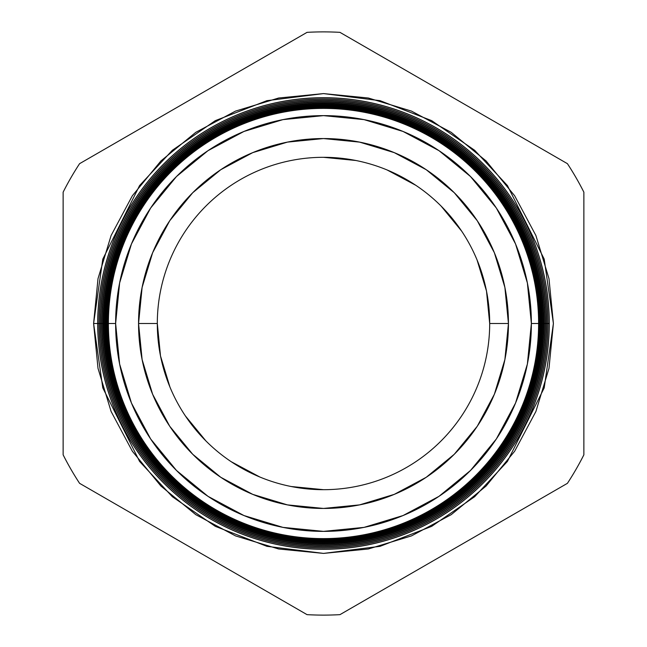 <?xml version="1.0" encoding="UTF-8"?>
<svg xmlns="http://www.w3.org/2000/svg" width="647" height="647" viewBox="0 0 647 647"><rect width="100%" height="100%" fill="white"/><g stroke="black" fill="none" stroke-linecap="round" stroke-linejoin="round"><path stroke-width="0.97" d="M489.69 323.5L489.69 323.5A166.19 166.19 0 0 0 323.5 157.31A166.19 166.19 0 0 0 157.31 323.5L157.31 323.5A166.19 166.19 0 0 1 323.5 157.31A166.19 166.19 0 0 1 489.69 323.5L508.445 323.5L489.69 323.5A166.19 166.19 0 0 1 323.5 489.69A166.19 166.19 0 0 1 157.31 323.5L138.555 323.5A184.945 184.945 0 0 1 323.5 138.555A184.945 184.945 0 0 1 508.445 323.5L504.886 287.422L494.365 252.726L477.276 220.748L454.275 192.725L426.252 169.724L394.274 152.635L359.578 142.114L323.5 138.555L287.422 142.114L252.726 152.635L220.748 169.724L192.725 192.725L169.724 220.748L152.635 252.726L142.114 287.422L138.555 323.5L142.114 359.578L152.635 394.274L169.724 426.252L192.725 454.275L220.748 477.276L252.726 494.365L287.422 504.886L323.5 508.445L359.578 504.886L394.274 494.365L426.252 477.276L454.275 454.275L477.276 426.252L494.365 394.274L504.886 359.578L508.445 323.5A184.945 184.945 0 0 1 323.5 508.445A184.945 184.945 0 0 1 138.555 323.5L157.31 323.5A166.19 166.19 0 0 0 323.5 489.69A166.19 166.19 0 0 0 489.69 323.5L486.504 291.077L489.69 323.5M323.516 489.69L291.077 486.504L323.5 489.69M259.924 477.049L231.165 461.683L259.924 477.049M205.981 441.019L185.317 415.835M169.959 387.1L160.496 355.923L157.31 323.5L160.496 355.923L169.959 387.1M323.484 157.31L355.923 160.496L323.5 157.31M387.076 169.951L415.835 185.317L387.076 169.951M441.019 205.981L461.683 231.165M477.041 259.9L486.504 291.077L477.041 259.9M108.267 323.5A215.233 215.233 0 0 1 323.5 108.267A215.233 215.233 0 0 1 538.733 323.5L539.517 323.5A216.017 216.017 0 0 0 323.5 107.483A216.017 216.017 0 0 0 107.483 323.5A216.017 216.017 0 0 1 323.5 107.483A216.017 216.017 0 0 1 539.517 323.5L540.051 323.5A216.551 216.551 0 0 0 323.5 106.949A216.551 216.551 0 0 0 106.949 323.5L107.483 323.5L106.949 323.5A216.551 216.551 0 0 0 323.5 540.051A216.551 216.551 0 0 0 540.051 323.5A216.551 216.551 0 0 1 323.5 540.051A216.551 216.551 0 0 1 106.949 323.5L106.092 323.5A217.408 217.408 0 0 0 323.5 540.908A217.408 217.408 0 0 0 540.908 323.5L539.517 323.5A216.017 216.017 0 0 1 323.5 539.517A216.017 216.017 0 0 1 107.483 323.5L108.389 323.5A215.111 215.111 0 0 1 323.5 108.389A215.111 215.111 0 0 1 538.611 323.5L538.733 323.5A215.233 215.233 0 0 0 323.5 108.267A215.233 215.233 0 0 0 108.267 323.5A215.233 215.233 0 0 0 323.5 538.733A215.233 215.233 0 0 0 538.733 323.5L538.611 323.5A215.111 215.111 0 0 1 323.5 538.611A215.111 215.111 0 0 1 108.389 323.5A215.111 215.111 0 0 0 323.5 538.611A215.111 215.111 0 0 0 538.611 323.5L531.373 323.5A207.873 207.873 0 0 1 323.5 531.373A207.873 207.873 0 0 1 115.627 323.5L107.483 323.5A216.017 216.017 0 0 0 323.5 539.517A216.017 216.017 0 0 0 539.517 323.5L538.733 323.5A215.233 215.233 0 0 1 323.5 538.733A215.233 215.233 0 0 1 108.267 323.5L93.597 323.5L102.792 259.132L139.582 185.56L172.328 150.29L215.314 120.649L266.912 100.673L323.5 93.597L380.088 100.673L431.686 120.649L474.672 150.29L507.418 185.56L544.208 259.132L553.403 323.5L548.988 278.647L535.902 235.524L514.656 195.774L486.067 160.933L451.226 132.344L411.476 111.098L368.353 98.012L323.5 93.597L278.647 98.012L235.524 111.098L195.774 132.344L160.933 160.933L132.344 195.774L111.098 235.524L98.012 278.647L93.597 323.5L98.012 368.353L111.098 411.476L132.344 451.226L160.933 486.067L195.774 514.656L235.524 535.902L278.647 548.988L323.5 553.403L368.353 548.988L411.476 535.902L451.226 514.656L486.067 486.067L514.656 451.226L535.902 411.476L548.988 368.353L553.403 323.5L544.208 387.868L507.418 461.44L474.672 496.71L431.686 526.351L380.088 546.327L323.5 553.403L266.912 546.327L215.314 526.351L172.328 496.71L139.582 461.44L102.792 387.868L93.597 323.5L97.697 323.5A225.803 225.803 0 0 0 323.5 549.303A225.803 225.803 0 0 0 549.303 323.5A225.803 225.803 0 0 1 323.5 549.303A225.803 225.803 0 0 1 97.697 323.5L97.762 323.5A225.738 225.738 0 0 0 323.5 549.238A225.738 225.738 0 0 0 549.238 323.5L547.977 323.5A224.477 224.477 0 0 1 323.5 547.977A224.477 224.477 0 0 1 99.023 323.5L97.697 323.5A225.803 225.803 0 0 1 323.5 97.697A225.803 225.803 0 0 1 549.303 323.5L549.238 323.5A225.738 225.738 0 0 1 323.5 549.238A225.738 225.738 0 0 1 97.762 323.5A225.738 225.738 0 0 1 323.5 97.762A225.738 225.738 0 0 1 549.238 323.5L549.303 323.5A225.803 225.803 0 0 0 323.5 97.697A225.803 225.803 0 0 0 97.697 323.5M541.369 323.5A217.869 217.869 0 0 1 323.5 541.369A217.869 217.869 0 0 1 105.631 323.5L104.709 323.5A218.791 218.791 0 0 0 323.5 542.291A218.791 218.791 0 0 0 542.291 323.5L540.908 323.5A217.408 217.408 0 0 1 323.5 540.908A217.408 217.408 0 0 1 106.092 323.5L105.631 323.5A217.869 217.869 0 0 0 323.5 541.369A217.869 217.869 0 0 0 541.369 323.5A217.869 217.869 0 0 0 323.5 105.631A217.869 217.869 0 0 0 105.631 323.5L106.092 323.5A217.408 217.408 0 0 1 323.5 106.092A217.408 217.408 0 0 1 540.908 323.5L542.291 323.5A218.791 218.791 0 0 1 323.5 542.291A218.791 218.791 0 0 1 104.709 323.5L103.318 323.5A220.182 220.182 0 0 0 323.5 543.682A220.182 220.182 0 0 0 543.682 323.5L542.696 323.5A219.196 219.196 0 0 1 323.5 542.696A219.196 219.196 0 0 1 104.304 323.5A219.196 219.196 0 0 0 323.5 542.696A219.196 219.196 0 0 0 542.696 323.5L542.696 323.5A219.196 219.196 0 0 0 323.5 104.304A219.196 219.196 0 0 0 104.304 323.5L104.709 323.5A218.791 218.791 0 0 1 323.5 104.709A218.791 218.791 0 0 1 542.291 323.5A218.791 218.791 0 0 0 323.5 104.709A218.791 218.791 0 0 0 104.709 323.5L105.631 323.5A217.869 217.869 0 0 1 323.5 105.631A217.869 217.869 0 0 1 541.369 323.5M544.014 323.5A220.514 220.514 0 0 1 323.5 544.014A220.514 220.514 0 0 1 102.986 323.5L101.927 323.5A221.573 221.573 0 0 0 323.5 545.073A221.573 221.573 0 0 0 545.073 323.5L543.682 323.5A220.182 220.182 0 0 1 323.5 543.682A220.182 220.182 0 0 1 103.318 323.5L102.986 323.5A220.514 220.514 0 0 0 323.5 544.014A220.514 220.514 0 0 0 544.014 323.5A220.514 220.514 0 0 0 323.5 102.986A220.514 220.514 0 0 0 102.986 323.5L103.318 323.5A220.182 220.182 0 0 1 323.5 103.318A220.182 220.182 0 0 1 543.682 323.5L545.073 323.5A221.573 221.573 0 0 1 323.5 545.073A221.573 221.573 0 0 1 101.927 323.5L100.536 323.5A222.964 222.964 0 0 0 323.5 546.464A222.964 222.964 0 0 0 546.464 323.5L545.332 323.5A221.832 221.832 0 0 1 323.5 545.332A221.832 221.832 0 0 1 101.668 323.5A221.832 221.832 0 0 0 323.5 545.332A221.832 221.832 0 0 0 545.332 323.5L545.332 323.5A221.832 221.832 0 0 0 323.5 101.668A221.832 221.832 0 0 0 101.668 323.5L101.927 323.5A221.573 221.573 0 0 1 323.5 101.927A221.573 221.573 0 0 1 545.073 323.5A221.573 221.573 0 0 0 323.5 101.927A221.573 221.573 0 0 0 101.927 323.5L102.986 323.5A220.514 220.514 0 0 1 323.5 102.986A220.514 220.514 0 0 1 544.014 323.5M546.658 323.5A223.158 223.158 0 0 1 323.5 546.658A223.158 223.158 0 0 1 100.342 323.5L99.145 323.5A224.355 224.355 0 0 0 323.5 547.855A224.355 224.355 0 0 0 547.855 323.5L546.464 323.5A222.964 222.964 0 0 1 323.5 546.464A222.964 222.964 0 0 1 100.536 323.5L100.342 323.5A223.158 223.158 0 0 0 323.5 546.658A223.158 223.158 0 0 0 546.658 323.5A223.158 223.158 0 0 0 323.5 100.342A223.158 223.158 0 0 0 100.342 323.5L100.536 323.5A222.964 222.964 0 0 1 323.5 100.536A222.964 222.964 0 0 1 546.464 323.5L547.855 323.5A224.355 224.355 0 0 1 323.5 547.855A224.355 224.355 0 0 1 99.145 323.5L99.023 323.5A224.477 224.477 0 0 0 323.5 547.977A224.477 224.477 0 0 0 547.977 323.5L547.977 323.5A224.477 224.477 0 0 0 323.5 99.023A224.477 224.477 0 0 0 99.023 323.5L99.145 323.5A224.355 224.355 0 0 1 323.5 99.145A224.355 224.355 0 0 1 547.855 323.5A224.355 224.355 0 0 0 323.5 99.145A224.355 224.355 0 0 0 99.145 323.5L100.342 323.5A223.158 223.158 0 0 1 323.5 100.342A223.158 223.158 0 0 1 546.658 323.5M307.05 32.35A291.611 291.611 0 0 1 339.95 32.35L567.419 163.675A291.611 291.611 0 0 1 583.869 192.175L583.869 454.825A291.611 291.611 0 0 1 567.419 483.325L339.95 614.65A291.611 291.611 0 0 1 307.05 614.65L79.581 483.325A291.611 291.611 0 0 1 63.131 454.825L63.131 192.175A291.611 291.611 0 0 1 79.581 163.675L307.05 32.35A291.611 291.611 0 0 1 339.95 32.35L567.419 163.675A291.611 291.611 0 0 1 583.869 192.175L583.869 454.825A291.611 291.611 0 0 1 567.419 483.325L339.95 614.65A291.611 291.611 0 0 1 307.05 614.65L79.581 483.325A291.611 291.611 0 0 1 63.131 454.825L63.131 192.175A291.611 291.611 0 0 1 79.581 163.675L307.05 32.35M531.373 323.5L527.378 364.051L515.546 403.049L496.338 438.989L470.49 470.49L438.989 496.338L403.049 515.546L364.051 527.378L323.5 531.373L282.949 527.378L243.951 515.546L208.01 496.338L176.51 470.49L150.662 438.989L131.454 403.049L119.622 364.051L115.627 323.5L119.622 282.949L131.454 243.951L150.662 208.01L176.51 176.51L208.01 150.662L243.951 131.454L282.949 119.622L323.5 115.627L364.051 119.622L403.049 131.454L438.989 150.662L470.49 176.51L496.338 208.01L515.546 243.951L527.378 282.949L531.373 323.5L538.611 323.5A215.111 215.111 0 0 0 323.5 108.389A215.111 215.111 0 0 0 108.389 323.5L115.627 323.5A207.873 207.873 0 0 1 323.5 115.627A207.873 207.873 0 0 1 531.373 323.5M549.238 323.5A225.738 225.738 0 0 0 323.5 97.762A225.738 225.738 0 0 0 97.762 323.5L99.023 323.5A224.477 224.477 0 0 1 323.5 99.023A224.477 224.477 0 0 1 547.977 323.5L549.238 323.5M546.464 323.5A222.964 222.964 0 0 0 323.5 100.536A222.964 222.964 0 0 0 100.536 323.5L101.668 323.5A221.832 221.832 0 0 1 323.5 101.668A221.832 221.832 0 0 1 545.332 323.5L546.464 323.5M543.682 323.5A220.182 220.182 0 0 0 323.5 103.318A220.182 220.182 0 0 0 103.318 323.5L104.304 323.5A219.196 219.196 0 0 1 323.5 104.304A219.196 219.196 0 0 1 542.696 323.5L543.682 323.5M540.908 323.5A217.408 217.408 0 0 0 323.5 106.092A217.408 217.408 0 0 0 106.092 323.5L106.949 323.5A216.551 216.551 0 0 1 323.5 106.949A216.551 216.551 0 0 1 540.051 323.5L540.908 323.5"/></g></svg>
